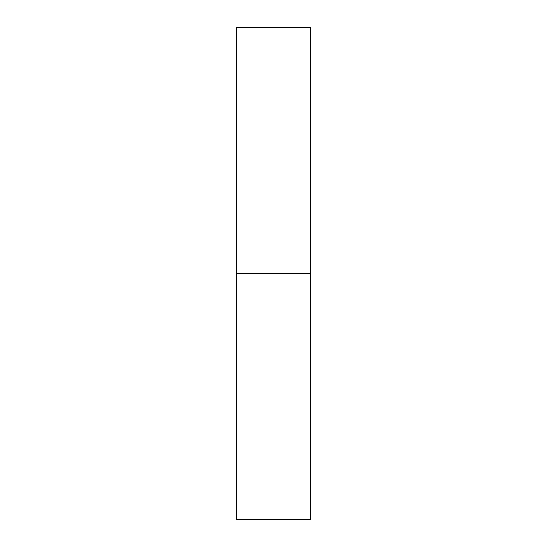 <?xml version="1.0" encoding="UTF-8"?>
<svg xmlns="http://www.w3.org/2000/svg" width="547" height="547" viewBox="0 0 547 547"><rect width="100%" height="100%" fill="white"/><g stroke="black" fill="none" stroke-linecap="round" stroke-linejoin="round"><path stroke-width="0.82" d="M236.577 519.65L236.577 27.35L236.577 273.5L310.423 273.5L310.423 27.35L310.423 273.5L236.577 273.5L236.577 519.65L310.423 519.65L310.423 273.5L310.423 519.65M236.577 27.35L310.423 27.35"/></g></svg>
